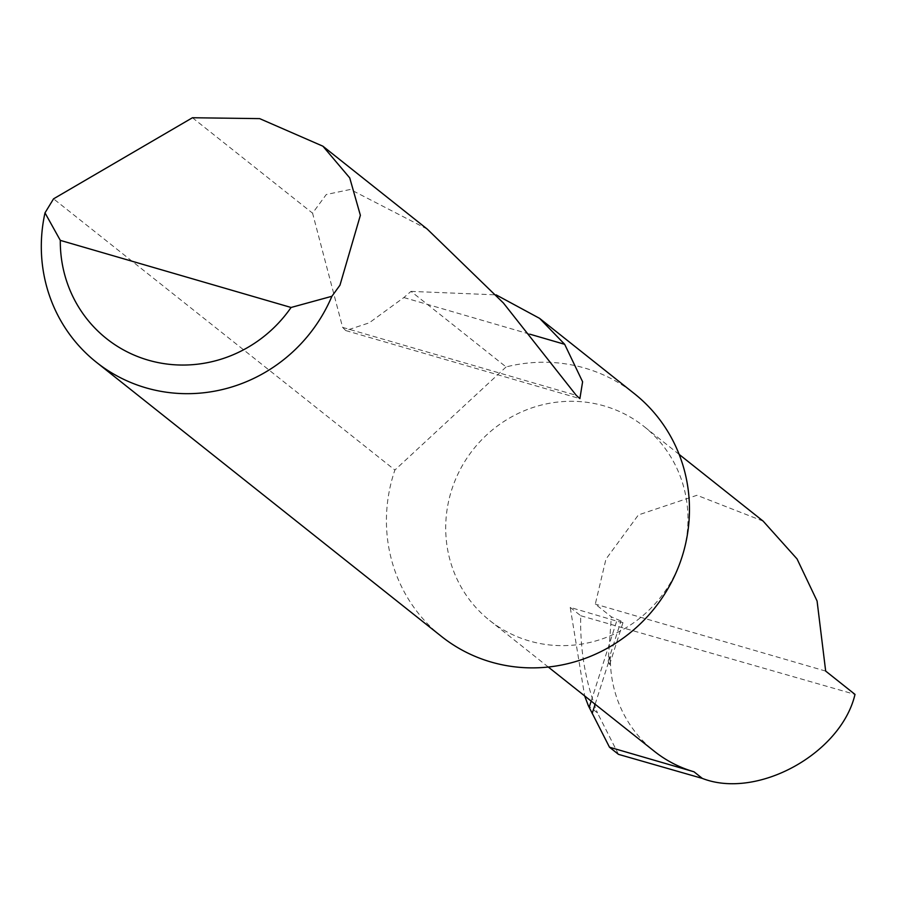 <?xml version="1.0" encoding="UTF-8"?>
<svg xmlns="http://www.w3.org/2000/svg" width="900" height="900" viewBox="0 0 900 900"><rect width="100%" height="100%" fill="white"/><g stroke="black" fill="none" stroke-linecap="round" stroke-linejoin="round"><path stroke-width="0.67" stroke-dasharray="4.5 3.38" d="M763.155 521.134L696.96 495.281L638.393 514.935L605.936 559.17L595.305 604.102L611.336 616.837L620.989 621.023A8.269 0.821 17.7 0 1 623.081 622.294A8.269 0.821 17.7 0 1 616.691 621.09L570.217 607.399L584.651 695.925M682.02 556.954A123.941 119.317 -51.5 0 0 643.939 426.42A123.941 119.317 -51.5 0 0 451.654 489.971A123.941 119.317 -51.5 0 0 489.724 620.505A123.941 119.317 -51.5 0 0 682.009 556.965M427.207 229.061L350.359 189.461L326.272 194.524L312.57 213.176L342.63 327.397L345.78 330.57L369.225 322.841L403.864 297.54L411.007 291.386L506.104 366.941A155.036 149.254 128.5 0 1 634.387 393.671M411.007 291.386L496.114 294.863M192.454 117.742L312.57 213.176M441.495 636.446A155.036 149.254 128.5 0 1 393.863 473.164A155.036 149.254 128.5 0 1 394.897 470.036L53.55 198.833M618.48 754.357L597.476 712.935L588.341 705.679M570.217 607.399L580.736 615.746C579.881 649.586 585.45 681.986 597.476 712.935M580.736 615.746L855 694.395M595.136 704.25L610.403 656.426A123.941 119.317 -51.5 0 0 654.401 751.342M610.403 656.426L609.604 664.515L608.186 661.14L611.336 616.837M825.671 671.085L595.305 604.102M506.104 366.941L394.897 470.036M591.165 701.1L616.691 621.09M608.186 661.14L620.989 621.023M403.864 297.54L529.886 334.192M342.63 327.397L576.248 395.336M679.129 454.387L643.939 426.42M609.615 664.515L623.081 622.294M345.78 330.57L579.881 398.644M548.291 667.035L489.724 620.505"/><path stroke-width="1.35" d="M584.651 695.925L588.341 705.679L609.491 747.214L694.012 771.795L702.315 778.399C757.136 799.83 841.106 753.637 855 694.395L825.671 671.085L817.076 601.009L797.051 558.934L763.155 521.134L679.129 454.387M192.454 117.742L259.65 118.62L322.897 146.194L349.729 177.885L360.371 215.303L339.964 285.199L331.886 296.291A155.036 149.254 128.5 0 1 96.379 362.25A155.036 149.254 128.5 0 1 45 212.861L53.55 198.833L192.454 117.742M496.114 294.863L539.629 318.386L634.387 393.671A155.036 149.254 128.5 0 1 682.02 556.954M539.629 318.386L564.671 344.306L582.604 381.769L579.881 398.632L576.248 395.336L503.426 303.019L427.207 229.061L322.897 146.194M682.009 556.965A155.036 149.254 128.5 0 1 441.495 636.446L96.379 362.25M702.315 778.399L618.48 754.357L609.491 747.214M548.291 667.035L654.401 751.342A123.941 119.317 -51.5 0 0 694.012 771.795M592.166 713.543L595.136 704.25M45 212.861L60.3 240.368L291.071 307.474L331.886 296.291M60.3 240.368A130.23 125.37 -51.5 0 0 148.162 360.135A130.23 125.37 -51.5 0 0 291.071 307.474M589.174 707.31L591.165 701.1M529.886 334.192L564.671 344.306"/></g></svg>

